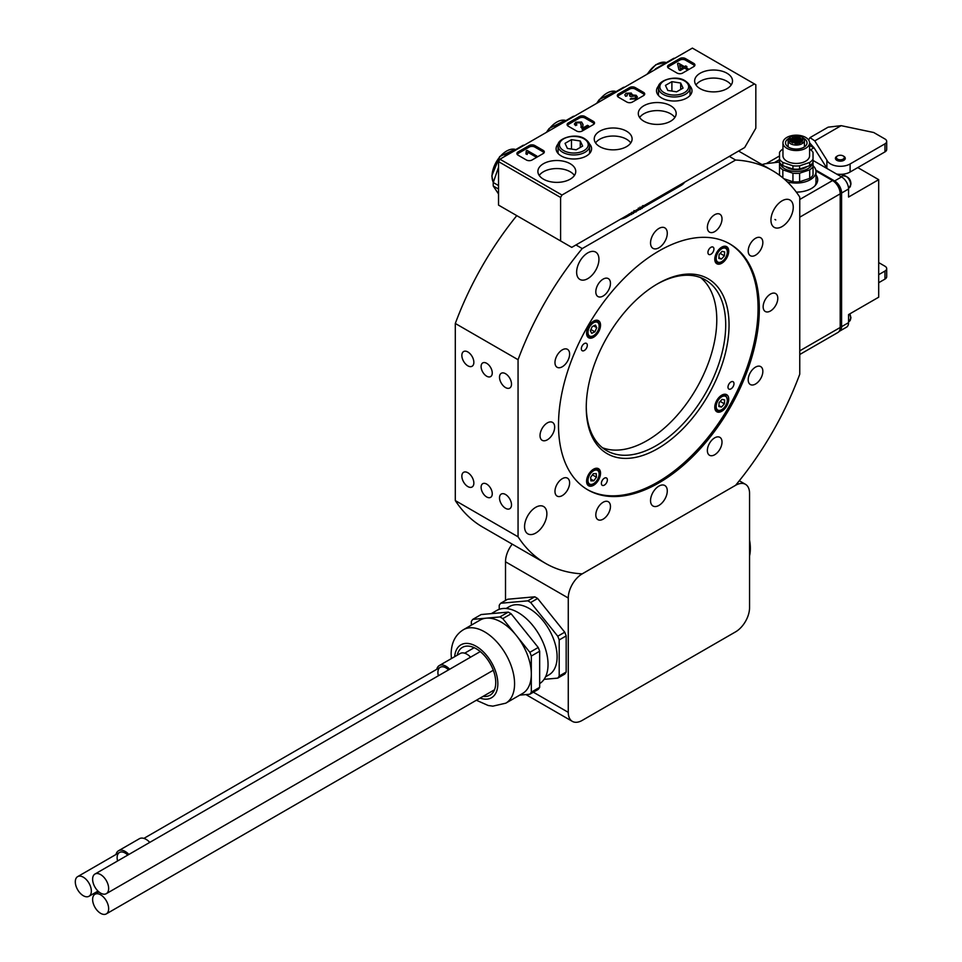 <?xml version="1.0" encoding="UTF-8"?>
<svg xmlns="http://www.w3.org/2000/svg" width="962" height="962" viewBox="0 0 962 962"><rect width="100%" height="100%" fill="white"/><g stroke="black" fill="none" stroke-linecap="round" stroke-linejoin="round"><path stroke-width="1.44" d="M658.91 228.451A11.833 6.83 -60 0 1 664.826 227.862A11.833 6.83 -60 0 1 666.642 237.349A11.833 6.83 -60 0 1 658.91 247.775A11.833 6.83 -60 0 1 652.994 248.364A11.833 6.83 -60 0 1 651.178 238.877A11.833 6.83 -60 0 1 658.91 228.451M486.676 376.202A7.888 4.557 -120 0 0 490.62 376.587A7.888 4.557 -120 0 0 491.835 370.262A7.888 4.557 -120 0 0 486.676 363.311A7.888 4.557 -120 0 0 482.732 362.927A7.888 4.557 -120 0 0 481.529 369.252A7.888 4.557 -120 0 0 486.676 376.202M505.507 387.554A8.478 4.894 -120 0 0 509.752 387.975A8.478 4.894 -120 0 0 511.05 381.18A8.478 4.894 -120 0 0 505.507 373.701A8.478 4.894 -120 0 0 501.262 373.28A8.478 4.894 -120 0 0 499.963 380.074A8.478 4.894 -120 0 0 505.507 387.554M467.857 365.813A8.478 4.894 -120 0 0 472.089 366.233A8.478 4.894 -120 0 0 473.4 359.439A8.478 4.894 -120 0 0 467.857 351.96A8.478 4.894 -120 0 0 463.612 351.539A8.478 4.894 -120 0 0 462.313 358.333A8.478 4.894 -120 0 0 467.857 365.813M486.676 496.969A7.888 4.557 -120 0 0 490.62 497.366A7.888 4.557 -120 0 0 491.835 491.041A7.888 4.557 -120 0 0 486.676 484.09A7.888 4.557 -120 0 0 482.732 483.694A7.888 4.557 -120 0 0 481.529 490.019A7.888 4.557 -120 0 0 486.676 496.969M505.507 508.321A8.478 4.894 -120 0 0 509.752 508.742A8.478 4.894 -120 0 0 511.05 501.948A8.478 4.894 -120 0 0 505.507 494.48A8.478 4.894 -120 0 0 501.262 494.059A8.478 4.894 -120 0 0 499.963 500.853A8.478 4.894 -120 0 0 505.507 508.321M467.857 486.58A8.478 4.894 -120 0 0 472.089 487A8.478 4.894 -120 0 0 473.4 480.206A8.478 4.894 -120 0 0 467.857 472.739A8.478 4.894 -120 0 0 463.612 472.318A8.478 4.894 -120 0 0 462.313 479.112A8.478 4.894 -120 0 0 467.857 486.58M770.947 220.13A15.777 9.115 -60 0 1 777.825 204.257A15.777 9.115 -60 0 1 789.982 200.024A15.777 9.115 -60 0 1 793.253 207.251A15.777 9.115 -60 0 1 786.363 223.124A15.777 9.115 -60 0 1 774.206 227.357A15.777 9.115 -60 0 1 770.947 220.13M576.635 272.198A15.777 9.115 -60 0 1 583.513 256.325A15.777 9.115 -60 0 1 595.67 252.092A15.777 9.115 -60 0 1 598.941 259.319A15.777 9.115 -60 0 1 592.051 275.192A15.777 9.115 -60 0 1 579.894 279.425A15.777 9.115 -60 0 1 576.635 272.198M524.567 526.623A15.777 9.115 -60 0 1 531.457 510.75A15.777 9.115 -60 0 1 543.614 506.529A15.777 9.115 -60 0 1 546.873 513.744A15.777 9.115 -60 0 1 539.995 529.629A15.777 9.115 -60 0 1 527.837 533.85A15.777 9.115 -60 0 1 524.567 526.623M775.757 219.949L774.951 219.48L775.757 219.949M658.91 486.099A11.833 6.83 -60 0 1 664.826 485.521A11.833 6.83 -60 0 1 666.642 494.997A11.833 6.83 -60 0 1 658.91 505.423A11.833 6.83 -60 0 1 652.994 506.012A11.833 6.83 -60 0 1 651.178 496.524A11.833 6.83 -60 0 1 658.91 486.099M714.694 437.842A10.354 5.976 -60 0 1 719.865 437.337A10.354 5.976 -60 0 1 721.452 445.634A10.354 5.976 -60 0 1 714.694 454.749A10.354 5.976 -60 0 1 709.511 455.267A10.354 5.976 -60 0 1 707.924 446.969A10.354 5.976 -60 0 1 714.694 437.842M755.531 367.111A10.354 5.976 -60 0 1 760.702 366.606A10.354 5.976 -60 0 1 762.289 374.903A10.354 5.976 -60 0 1 755.531 384.018A10.354 5.976 -60 0 1 750.348 384.535A10.354 5.976 -60 0 1 748.761 376.238A10.354 5.976 -60 0 1 755.531 367.111M770.478 294.071A10.354 5.976 -60 0 1 775.649 293.566A10.354 5.976 -60 0 1 777.236 301.864A10.354 5.976 -60 0 1 770.478 310.979A10.354 5.976 -60 0 1 765.295 311.496A10.354 5.976 -60 0 1 763.708 303.198A10.354 5.976 -60 0 1 770.478 294.071M755.531 238.287A10.354 5.976 -60 0 1 760.702 237.782A10.354 5.976 -60 0 1 762.289 246.08A10.354 5.976 -60 0 1 755.531 255.195A10.354 5.976 -60 0 1 750.348 255.712A10.354 5.976 -60 0 1 748.761 247.414A10.354 5.976 -60 0 1 755.531 238.287M714.694 214.718A10.354 5.976 -60 0 1 719.865 214.201A10.354 5.976 -60 0 1 721.452 222.499A10.354 5.976 -60 0 1 714.694 231.626A10.354 5.976 -60 0 1 709.511 232.131A10.354 5.976 -60 0 1 707.924 223.833A10.354 5.976 -60 0 1 714.694 214.718M603.126 279.124A10.354 5.976 -60 0 1 608.309 278.607A10.354 5.976 -60 0 1 609.896 286.904A10.354 5.976 -60 0 1 603.126 296.031A10.354 5.976 -60 0 1 597.955 296.549A10.354 5.976 -60 0 1 596.368 288.251A10.354 5.976 -60 0 1 603.126 279.124M562.289 349.855A10.354 5.976 -60 0 1 567.472 349.338A10.354 5.976 -60 0 1 569.059 357.636A10.354 5.976 -60 0 1 562.289 366.762A10.354 5.976 -60 0 1 557.118 367.28A10.354 5.976 -60 0 1 555.531 358.982A10.354 5.976 -60 0 1 562.289 349.855M547.342 422.895A10.354 5.976 -60 0 1 552.525 422.39A10.354 5.976 -60 0 1 554.112 430.675A10.354 5.976 -60 0 1 547.342 439.802A10.354 5.976 -60 0 1 542.171 440.319A10.354 5.976 -60 0 1 540.584 432.022A10.354 5.976 -60 0 1 547.342 422.895M562.289 478.679A10.354 5.976 -60 0 1 567.472 478.162A10.354 5.976 -60 0 1 569.059 486.459A10.354 5.976 -60 0 1 562.289 495.586A10.354 5.976 -60 0 1 557.118 496.103A10.354 5.976 -60 0 1 555.531 487.806A10.354 5.976 -60 0 1 562.289 478.679M603.126 502.26A10.354 5.976 -60 0 1 608.309 501.743A10.354 5.976 -60 0 1 609.896 510.04A10.354 5.976 -60 0 1 603.126 519.167A10.354 5.976 -60 0 1 597.955 519.672A10.354 5.976 -60 0 1 596.368 511.375A10.354 5.976 -60 0 1 603.126 502.26M558.501 424.915A142.003 81.986 -60 0 1 620.49 282.01A142.003 81.986 -60 0 1 729.905 243.963A142.003 81.986 -60 0 1 759.319 308.97A142.003 81.986 -60 0 1 697.33 451.875A142.003 81.986 -60 0 1 587.914 489.911A142.003 81.986 -60 0 1 558.501 424.915M575.949 244.949L582.226 248.569L735.593 160.029A226.804 130.94 -60 0 1 772.306 170.527A226.804 130.94 -60 0 1 799.759 197.066L799.759 374.17A226.804 130.94 -60 0 1 744.48 474.158L743.301 475.685A226.804 130.94 -60 0 1 735.593 485.305L582.226 573.857A226.804 130.94 -60 0 1 545.514 563.359L482.756 527.128A226.804 130.94 -60 0 1 455.303 500.577L518.061 536.808L518.061 359.704L455.303 323.472L455.303 500.577M455.303 323.472A226.804 130.94 -60 0 1 516.774 215.632M735.593 160.029L729.328 156.397M684.619 182.203A16.27 9.392 180 0 1 680.88 185.582L626.49 216.979A16.27 9.392 180 0 1 620.646 219.144M545.514 563.359A226.804 130.94 -60 0 1 518.061 536.808M518.061 359.704A226.804 130.94 -60 0 1 582.226 248.569M719.119 254.569L718.83 258.441L721.452 259.067L724.386 255.832L724.675 251.948L722.053 251.322L719.119 254.569M720.177 253.403L724.386 255.832M718.891 257.588L721.452 259.067M595.418 325.096L592.207 326.611L590.355 330.712L591.702 333.321L594.901 331.806L596.765 327.705L595.418 325.096M593.674 325.914L596.765 327.705M590.896 329.497L594.901 331.806M724.663 399.964L722.029 399.362L719.107 402.621L718.83 406.481L721.476 407.082L724.398 403.824L724.663 399.964M720.201 401.407L724.398 403.824M718.903 405.603L721.476 407.082M590.668 477.272L590.884 480.856L593.782 480.82L596.452 477.2L596.236 473.617L593.338 473.653L590.668 477.272M592.436 474.879L596.452 477.2M590.776 479.088L593.782 480.82M657.647 283.766L657.659 283.766A100.974 58.297 -60 0 1 729.052 324.988A100.974 58.297 -60 0 1 657.659 448.665A100.974 58.297 -60 0 1 586.255 407.443A100.974 58.297 -60 0 1 657.659 283.766L657.659 283.766M586.255 406.469A98.605 56.938 120 0 0 606.673 450.649A98.605 56.938 120 0 0 655.976 445.767A98.605 56.938 120 0 0 720.406 358.862A98.605 56.938 120 0 0 705.29 279.846A98.605 56.938 120 0 0 656.818 284.259M587.313 345.298A4.245 2.453 120 0 0 586.435 343.362A4.245 2.453 120 0 0 583.176 344.492A4.245 2.453 120 0 0 581.325 348.761A4.245 2.453 120 0 0 582.202 350.709A4.245 2.453 120 0 0 585.473 349.567A4.245 2.453 120 0 0 587.313 345.298M713.936 249.038A4.245 2.453 120 0 0 713.058 247.102A4.245 2.453 120 0 0 709.788 248.232A4.245 2.453 120 0 0 707.936 252.501A4.245 2.453 120 0 0 708.814 254.449A4.245 2.453 120 0 0 712.084 253.307A4.245 2.453 120 0 0 713.936 249.038M733.982 383.67A4.245 2.453 120 0 0 733.104 381.722A4.245 2.453 120 0 0 729.845 382.864A4.245 2.453 120 0 0 727.993 387.133A4.245 2.453 120 0 0 728.871 389.069A4.245 2.453 120 0 0 732.142 387.939A4.245 2.453 120 0 0 733.982 383.67M728.727 251.166A9.86 5.688 120 0 0 726.683 246.657A9.86 5.688 120 0 0 719.083 249.302A9.86 5.688 120 0 0 714.778 259.223A9.86 5.688 120 0 0 716.822 263.732A9.86 5.688 120 0 0 724.422 261.099A9.86 5.688 120 0 0 728.727 251.166M728.727 399.194A9.86 5.688 120 0 0 726.683 394.685A9.86 5.688 120 0 0 719.083 397.33A9.86 5.688 120 0 0 714.778 407.251A9.86 5.688 120 0 0 716.822 411.76A9.86 5.688 120 0 0 724.422 409.115A9.86 5.688 120 0 0 728.727 399.194M600.528 473.208A9.86 5.688 120 0 0 598.484 468.698A9.86 5.688 120 0 0 590.884 471.332A9.86 5.688 120 0 0 586.579 481.265A9.86 5.688 120 0 0 588.624 485.774A9.86 5.688 120 0 0 596.224 483.128A9.86 5.688 120 0 0 600.528 473.208M607.371 479.93A4.245 2.453 120 0 0 606.493 477.982A4.245 2.453 120 0 0 603.222 479.124A4.245 2.453 120 0 0 601.37 483.393A4.245 2.453 120 0 0 602.248 485.329A4.245 2.453 120 0 0 605.519 484.187A4.245 2.453 120 0 0 607.371 479.93M600.528 325.18A9.86 5.688 120 0 0 598.484 320.671A9.86 5.688 120 0 0 590.884 323.304A9.86 5.688 120 0 0 586.579 333.237A9.86 5.688 120 0 0 588.624 337.746A9.86 5.688 120 0 0 596.224 335.101A9.86 5.688 120 0 0 600.528 325.18M700.625 277.621A98.605 56.938 -60 0 1 710.197 357.792A98.605 56.938 -60 0 1 647.053 440.608A98.605 56.938 -60 0 1 602.416 447.727M729.28 243.602A142.003 81.986 -60 0 1 750.252 357.599A142.003 81.986 -60 0 1 657.659 482.154A142.003 81.986 -60 0 1 587.289 489.55M814.958 185.798A19.721 11.388 0 0 0 815.992 182.155L815.992 171.693A19.721 11.388 0 0 0 813.034 165.692M796.32 192.111A21.429 12.374 0 0 0 811.423 188.492A21.429 12.374 0 0 0 815.836 184.788A21.429 12.374 0 0 0 815.992 174.904M799.759 354.509L837.962 332.455A10.847 6.265 -120 0 0 840.199 327.489L840.199 193.831A10.847 6.265 -120 0 0 832.539 180.543L815.956 170.983M787.361 181.902L789.008 182.275A19.721 11.388 0 0 0 794.552 183.033A19.721 11.388 0 0 0 815.992 171.693M779.509 162.049L766.389 163.612A11.833 6.83 0 0 0 762.132 164.646M797.714 141.847A1.479 0.854 0 0 0 796.813 140.861A1.479 0.854 0 0 0 794.997 141.234A1.479 0.854 0 0 0 794.828 141.847M790.067 139.947A1.479 0.854 0 0 0 790.295 140.969A1.479 0.854 0 0 0 792.387 140.969A1.479 0.854 0 0 0 792.628 140.801A1.479 0.854 0 0 0 792.087 139.634A1.479 0.854 0 0 0 790.067 139.947M792.231 141.053A1.082 0.625 0 0 0 790.259 140.692A1.082 0.625 0 0 0 790.463 141.053M794.997 137.097A1.479 0.854 0 0 0 795.225 138.131A1.479 0.854 0 0 0 797.318 138.131A1.479 0.854 0 0 0 797.558 137.951A1.479 0.854 0 0 0 797.017 136.784A1.479 0.854 0 0 0 794.997 137.097M797.161 138.203A1.082 0.625 0 0 0 795.189 137.843A1.082 0.625 0 0 0 795.394 138.203M799.927 139.947A1.479 0.854 0 0 0 800.156 140.969A1.479 0.854 0 0 0 802.248 140.969A1.479 0.854 0 0 0 802.488 140.801A1.479 0.854 0 0 0 801.947 139.634A1.479 0.854 0 0 0 799.927 139.947M802.092 141.053A1.082 0.625 0 0 0 800.119 140.692A1.082 0.625 0 0 0 800.324 141.053M794.997 142.785A1.479 0.854 0 0 0 795.225 143.819A1.479 0.854 0 0 0 797.318 143.819A1.479 0.854 0 0 0 797.558 143.639A1.479 0.854 0 0 0 797.017 142.472A1.479 0.854 0 0 0 794.997 142.785M797.161 143.903A1.082 0.625 0 0 0 795.189 143.542A1.082 0.625 0 0 0 795.394 143.903M794.299 141.21A1.575 0.914 180 0 1 794.504 141.654A1.575 0.914 180 0 1 794.299 142.111A1.575 0.914 180 0 1 794.047 142.304L794.047 141.017L791.714 142.364A5.724 3.307 0 0 0 792.832 143.001L795.153 141.654A1.575 0.914 180 0 1 797.39 141.654L799.723 143.001A5.724 3.307 0 0 0 800.841 142.364L798.508 141.017A1.575 0.914 180 0 1 798.039 140.368A1.575 0.914 180 0 1 798.508 139.73L800.841 138.384A5.724 3.307 0 0 0 799.723 137.734L797.39 139.081A1.575 0.914 180 0 1 795.153 139.081L792.832 137.734A5.724 3.307 0 0 0 791.714 138.384L794.047 139.73A1.575 0.914 180 0 1 794.504 140.368A1.575 0.914 180 0 1 794.299 140.825A1.575 0.914 180 0 1 794.047 141.017M788.167 139.983A8.141 4.702 0 0 0 788.143 140.368A8.141 4.702 0 0 0 794.167 144.913A8.141 4.702 0 0 0 803.318 142.725A8.141 4.702 0 0 0 804.412 140.368A8.141 4.702 0 0 0 803.943 138.805L802.272 138.889L803.282 137.987A8.141 4.702 0 0 0 795.598 135.69L793.133 137.109L791.918 136.4A8.141 4.702 0 0 0 789.405 137.855L790.632 138.564L788.167 139.983M782.96 142.869L782.96 155.748A13.312 7.684 0 0 0 792.832 163.179A13.312 7.684 0 0 0 807.803 159.596A13.312 7.684 0 0 0 809.583 155.748L809.583 142.869A13.312 7.684 0 0 0 799.723 135.438A13.312 7.684 0 0 0 784.739 139.021A13.312 7.684 0 0 0 782.96 142.869A13.312 7.684 0 0 0 792.832 150.288A13.312 7.684 0 0 0 807.803 146.705A13.312 7.684 0 0 0 809.583 142.869M789.405 138.095A10.75 6.205 0 0 0 786.964 139.767A10.75 6.205 0 0 0 785.521 142.869A10.75 6.205 0 0 0 793.494 148.857A10.75 6.205 0 0 0 805.579 145.971A10.75 6.205 0 0 0 807.022 142.869A10.75 6.205 0 0 0 803.282 138.155M780.002 163.071A16.366 9.452 0 0 0 792.916 171.284A16.366 9.452 0 0 0 810.449 166.751A16.366 9.452 0 0 0 812.541 163.071M813.034 166.522A17.749 10.245 180 0 1 811.651 168.278A17.749 10.245 180 0 1 809.703 169.853L809.703 178.391A17.749 10.245 0 0 0 811.651 176.816A17.749 10.245 0 0 0 813.034 175.06L813.034 162.337A17.749 10.245 0 0 1 811.651 164.093A17.749 10.245 0 0 1 809.703 165.668L809.703 162.446A17.749 10.245 0 0 0 811.651 160.87A17.749 10.245 0 0 0 813.034 159.115L813.034 152.381A17.749 10.245 0 0 0 809.703 149.05L809.583 149.014M803.282 138.985L803.282 137.987M798.797 143.097L799.735 143.639L799.073 144.023L798.749 142.941L799.735 143.482M789.802 141.378L791.185 142.027L789.802 141.222M798.628 136.568L797.931 137.037L799.783 137.061L798.845 137.602L798.628 136.568M797.931 137.037L798.761 136.484M801.707 141.642L801.045 142.027L801.851 141.57L802.548 142.424L801.611 141.967M801.045 142.027L801.959 141.943M782.96 149.014L782.84 149.05A17.749 10.245 0 0 0 779.509 152.381L779.509 159.115A17.749 10.245 0 0 0 782.84 162.446L792.941 165.813A17.749 10.245 0 0 0 799.602 165.813L809.703 162.446M813.034 159.115L813.034 162.337M799.602 165.813L799.602 169.035L809.703 165.668M782.84 162.446L782.84 165.668L792.941 169.035L792.941 165.813M792.941 169.035A17.749 10.245 0 0 0 799.602 169.035M782.84 165.668A17.749 10.245 0 0 1 779.509 162.337L779.509 159.115M783.898 178.74L792.941 181.758L792.941 173.22A17.749 10.245 180 0 0 799.602 173.22L799.602 181.758L809.703 178.391M792.941 181.758A17.749 10.245 0 0 0 799.602 181.758M779.737 175.409A17.749 10.245 0 0 1 779.509 175.06L779.509 166.522A17.749 10.245 180 0 0 782.84 169.853L782.84 177.85M779.509 159.788L779.509 166.522M782.84 169.853L792.941 173.22M799.602 173.22L809.703 169.853M793.566 136.857A10.75 6.205 0 0 0 792.904 136.977M785.521 166.558A13.312 7.684 0 0 0 807.022 166.558M789.405 139.262L789.405 137.855M792.832 139.021L792.832 137.734M798.496 139.73L797.39 140.368A1.575 0.914 180 0 1 795.153 140.368L794.047 139.73M799.723 139.021L799.723 137.734M798.508 141.017L798.508 142.304A1.575 0.914 180 0 1 798.039 141.654L798.039 140.368M796.885 141.462A1.082 0.625 0 0 0 795.67 141.462M797.931 137.193L798.761 136.652L799.013 137.35M801.045 142.184L801.959 141.991M827.043 168.53A13.805 7.973 180 0 1 826.887 168.17L826.887 160.125L814.766 140.885L810.028 137.614L808.597 139.959M810.028 137.614L828.138 127.164L841.149 125.661L873.7 132.503L884.968 138.997A5.916 3.415 180 0 1 886.699 141.414A5.916 3.415 180 0 1 884.968 143.831L850.107 163.961A13.805 7.973 180 0 1 830.579 163.961A13.805 7.973 180 0 1 826.887 160.125M836.856 156.313L837.553 155.916A3.944 2.273 180 0 1 843.133 155.916A3.944 2.273 180 0 1 843.133 159.127A3.944 2.273 180 0 1 837.553 159.127A3.944 2.273 180 0 1 837.553 155.916L836.856 156.313A4.93 2.85 180 0 0 836.856 160.341A4.93 2.85 180 0 0 843.83 160.341A4.93 2.85 180 0 0 843.83 156.313A4.93 2.85 180 0 0 843.446 156.109M839.117 331.409A9.86 5.688 -120 0 0 839.549 331.193A9.86 5.688 -120 0 0 841.594 326.683L841.594 193.025A9.86 5.688 -120 0 0 834.619 180.952L815.8 170.082M839.958 329.545A8.874 5.123 -120 0 0 840.896 326.286L840.896 192.628A8.874 5.123 -120 0 0 834.619 181.758L832.551 180.555L799.759 199.471M834.619 180.952L841.594 176.924A9.86 5.688 -120 0 1 848.568 188.997L848.568 197.054L878.691 179.666L878.691 297.198L848.568 314.586L848.568 322.655A9.86 5.688 60 0 1 846.524 327.176L839.549 331.193M810.629 149.723L814.02 147.763M841.594 176.924L813.034 160.438M878.691 274.675L884.968 271.043A5.916 3.415 -0 0 0 886.699 268.638A5.916 3.415 -0 0 0 884.968 266.221L878.691 262.59M857.779 167.58L878.691 179.666M878.691 282.72L884.968 279.1A5.916 3.415 -0 0 0 886.699 276.683L886.699 268.638M813.491 148.064A11.833 6.83 60 0 1 813.599 147.751L813.756 147.342M886.699 141.414L886.699 149.471A5.916 3.415 180 0 1 884.968 151.888L850.107 172.018A13.805 7.973 180 0 1 836.627 174.05M826.887 168.17L814.261 148.124L809.583 142.773M582.19 573.857L735.605 485.293A19.721 11.388 120 0 1 745.466 484.319L739.309 480.76M582.214 573.869A19.721 11.388 120 0 0 568.265 598.015L568.265 712.349A19.721 11.388 120 0 0 572.354 721.38A19.721 11.388 120 0 0 582.214 720.406L735.605 631.842A19.721 11.388 120 0 0 749.554 607.683L749.554 493.35A19.721 11.388 120 0 0 745.466 484.319M568.265 598.015L505.507 561.784L505.507 600.48M505.507 561.784A19.721 11.388 -60 0 1 512.229 544.143M545.562 676.803L548.941 674.855A39.442 22.775 -120 0 0 557.106 656.793A39.442 22.775 -120 0 0 539.886 617.099A39.442 22.775 -120 0 0 509.499 606.529L506.12 608.477M539.67 683.609A42.4 24.483 -120 0 0 548.039 664.441A42.4 24.483 -120 0 0 529.533 621.777A42.4 24.483 -120 0 0 496.861 610.413L491.281 613.636M519.733 695.129L529.858 694.227A47.823 27.609 -120 0 0 531.313 692.171L531.313 656.048A47.823 27.609 -120 0 0 529.858 652.32L502.765 618.614A47.823 27.609 -120 0 0 499.879 616.943L486.327 618.157A42.4 24.483 -120 0 0 480.122 620.069L463.383 629.737A42.4 24.483 60 0 1 496.067 641.089A42.4 24.483 60 0 1 514.574 683.766A42.4 24.483 60 0 1 505.796 703.174L522.522 693.518A42.4 24.483 -120 0 0 531.313 674.109A42.4 24.483 -120 0 0 516.317 635.461A42.4 24.483 -120 0 0 486.327 618.157L472.787 619.372A47.823 27.609 -120 0 0 471.344 621.416L471.344 625.144M483.104 696.356A27.609 15.945 -120 0 0 490.031 695.201A27.609 15.945 -120 0 0 495.743 682.563A27.609 15.945 -120 0 0 483.694 654.773A27.609 15.945 -120 0 0 462.421 647.378A27.609 15.945 -120 0 0 457.203 655.218M499.879 616.943L508.249 612.121L494.696 613.323L481.156 614.538L472.787 619.372M529.858 652.32L538.227 647.486L524.687 630.639L511.135 613.78L502.765 618.614M511.135 613.78A47.823 27.609 -120 0 0 508.249 612.121M531.313 692.171L539.67 687.337L539.67 651.214L531.313 656.048M539.67 651.214A47.823 27.609 -120 0 0 538.227 647.486M539.67 687.337A47.823 27.609 -120 0 1 538.227 689.393L529.858 694.227M500.673 603.258L527.765 600.841L534.74 596.813L507.647 599.242L500.673 603.258A47.823 27.609 -120 0 0 499.23 605.314L499.23 609.319M557.756 678.126A47.823 27.609 -120 0 0 559.199 676.07L566.173 672.041A47.823 27.609 -120 0 1 564.73 674.097L557.756 678.126L544.095 679.34M566.173 672.041L566.173 635.918L559.199 639.934L559.199 676.07M559.199 639.934A47.823 27.609 -120 0 0 557.756 636.219L564.73 632.19L537.638 598.484L530.663 602.513L557.756 636.219M530.663 602.513A47.823 27.609 -120 0 0 527.765 600.841M537.638 598.484A47.823 27.609 -120 0 0 534.74 596.813M566.173 635.918A47.823 27.609 -120 0 0 564.73 632.19M749.554 539.971A43.386 25.048 60 0 1 750.348 548.448A43.386 25.048 60 0 1 749.554 556M100.637 894.816A11.34 6.542 -120 0 0 94.961 894.263A11.34 6.542 -120 0 0 93.23 903.342A11.34 6.542 -120 0 0 100.637 913.335A11.34 6.542 -120 0 0 106.301 913.9A11.34 6.542 -120 0 0 108.045 904.809A11.34 6.542 -120 0 0 100.637 894.816M100.637 874.602A11.34 6.542 -120 0 0 94.961 874.037A11.34 6.542 -120 0 0 93.23 883.128A11.34 6.542 -120 0 0 100.637 893.121A11.34 6.542 -120 0 0 106.301 893.674A11.34 6.542 -120 0 0 108.045 884.595A11.34 6.542 -120 0 0 100.637 874.602M75.301 881.829A11.34 6.542 -120 0 0 80.243 893.241A11.34 6.542 -120 0 0 88.985 896.271A11.34 6.542 -120 0 0 91.342 891.089A11.34 6.542 -120 0 0 86.388 879.677A11.34 6.542 -120 0 0 77.645 876.635A11.34 6.542 -120 0 0 75.301 881.829M448.581 669.877A11.34 6.542 -120 0 0 446.512 668.205A11.34 6.542 -120 0 0 440.259 667.279A11.34 6.542 -120 0 0 438.359 675.781M449.651 669.263A13.312 7.684 -120 0 0 446.621 666.654A13.312 7.684 -120 0 0 439.273 665.572A13.312 7.684 -120 0 0 436.772 669.287M470.574 657.178A13.312 7.684 -120 0 0 467.532 654.581A13.312 7.684 -120 0 0 460.197 653.499L439.273 665.572M127.79 855.086A11.34 6.542 -120 0 0 125.733 853.402A11.34 6.542 -120 0 0 119.48 852.476A11.34 6.542 -120 0 0 117.58 860.978M128.872 854.46A13.312 7.684 -120 0 0 125.842 851.851A13.312 7.684 -120 0 0 118.494 850.769A13.312 7.684 -120 0 0 115.993 854.496M149.795 842.387A13.312 7.684 -120 0 0 146.753 839.778A13.312 7.684 -120 0 0 139.418 838.696L118.494 850.769M658.886 85.642A17.749 10.245 -0 0 0 656.505 90.777A17.749 10.245 -0 0 0 667.46 100.24A17.749 10.245 -0 0 0 686.796 98.016A17.749 10.245 -0 0 0 692.003 90.777A17.749 10.245 -0 0 0 689.622 85.642M558.477 143.615A17.749 10.245 -0 0 0 556.096 148.737A17.749 10.245 -0 0 0 567.051 158.213A17.749 10.245 -0 0 0 586.387 155.988A17.749 10.245 -0 0 0 591.594 148.737A17.749 10.245 -0 0 0 589.213 143.615M543.446 179.172A18.927 10.931 -0 0 0 564.069 181.541A18.927 10.931 -0 0 0 575.757 171.452A18.927 10.931 -0 0 0 570.213 163.72A18.927 10.931 -0 0 0 549.579 161.351A18.927 10.931 -0 0 0 537.89 171.452A18.927 10.931 -0 0 0 543.446 179.172M539.225 175.469A18.927 10.931 180 0 1 570.213 171.765A18.927 10.931 180 0 1 574.434 175.469M599.783 146.645A18.927 10.931 -0 0 0 620.418 149.014A18.927 10.931 -0 0 0 632.106 138.925A18.927 10.931 -0 0 0 626.551 131.193A18.927 10.931 -0 0 0 605.928 128.824A18.927 10.931 -0 0 0 594.239 138.925A18.927 10.931 -0 0 0 599.783 146.645M595.562 142.941A18.927 10.931 180 0 1 626.551 139.237A18.927 10.931 180 0 1 630.771 142.941M643.855 121.212A18.927 10.931 -0 0 0 664.477 123.581A18.927 10.931 -0 0 0 676.166 113.48A18.927 10.931 -0 0 0 670.622 105.748A18.927 10.931 -0 0 0 649.987 103.379A18.927 10.931 -0 0 0 638.299 113.48A18.927 10.931 -0 0 0 643.855 121.212M639.634 117.508A18.927 10.931 180 0 1 670.622 113.805A18.927 10.931 180 0 1 674.843 117.508M700.192 88.684A18.927 10.931 -0 0 0 720.827 91.053A18.927 10.931 -0 0 0 732.515 80.952A18.927 10.931 -0 0 0 726.959 73.22A18.927 10.931 -0 0 0 706.336 70.851A18.927 10.931 -0 0 0 694.648 80.952A18.927 10.931 -0 0 0 700.192 88.684M695.971 84.981A18.927 10.931 180 0 1 726.959 81.277A18.927 10.931 180 0 1 731.18 84.981M682.623 73.064L693.77 66.618A3.944 2.273 -0 0 0 694.925 65.007A3.944 2.273 -0 0 0 693.77 63.396L685.401 58.562A3.944 2.273 -0 0 0 679.833 58.562L668.674 65.007A3.944 2.273 -0 0 0 667.52 66.618A3.944 2.273 -0 0 0 668.674 68.23L677.044 73.064A3.944 2.273 -0 0 0 682.623 73.064M632.419 102.044L643.566 95.599A3.944 2.273 -0 0 0 644.72 93.987A3.944 2.273 -0 0 0 643.566 92.388L635.197 87.554A3.944 2.273 -0 0 0 629.629 87.554L618.47 93.987A3.944 2.273 -0 0 0 617.315 95.599A3.944 2.273 -0 0 0 618.47 97.21L626.839 102.044A3.944 2.273 -0 0 0 632.419 102.044M582.214 131.024L593.362 124.591A3.944 2.273 -0 0 0 594.516 122.98A3.944 2.273 -0 0 0 593.362 121.368L584.992 116.534A3.944 2.273 -0 0 0 579.425 116.534L568.265 122.98A3.944 2.273 -0 0 0 567.111 124.591A3.944 2.273 -0 0 0 568.265 126.202L576.635 131.024A3.944 2.273 -0 0 0 582.214 131.024M532.01 160.017L543.157 153.571A3.944 2.273 -0 0 0 544.312 151.96A3.944 2.273 -0 0 0 543.157 150.349L534.8 145.527A3.944 2.273 -0 0 0 529.22 145.527L518.061 151.96A3.944 2.273 -0 0 0 516.907 153.571A3.944 2.273 -0 0 0 518.061 155.183L526.43 160.017A3.944 2.273 -0 0 0 532.01 160.017M754.436 83.934L692.375 48.1L499.927 159.211L561.988 195.033L560.593 197.45L560.593 240.933L571.753 247.378L744.672 147.535L755.831 128.211L755.831 84.728L754.436 83.934L561.988 195.033M560.593 240.933L498.532 205.098L498.532 161.628L499.927 159.211M560.593 197.45L498.532 161.628M518.205 153.487L518.061 153.571A3.944 2.273 -0 0 0 517.159 154.377M544.059 152.766A3.944 2.273 -0 0 0 543.157 151.96L543.013 151.876M568.41 124.507L568.265 124.591A3.944 2.273 -0 0 0 567.364 125.397M594.263 123.785A3.944 2.273 -0 0 0 593.362 122.98L593.217 122.895M618.614 95.515L618.47 95.599A3.944 2.273 -0 0 0 617.568 96.404M644.468 94.793A3.944 2.273 -0 0 0 643.566 93.987L643.422 93.903M668.818 66.534L668.674 66.618A3.944 2.273 -0 0 0 667.772 67.424M694.672 65.813A3.944 2.273 -0 0 0 693.77 65.007L693.626 64.923M504.1 156.806A29.581 17.075 -60 0 1 504.99 155.748L523.232 145.226A29.581 17.075 -60 0 1 524.122 145.238M498.532 189.081L493.253 186.027A29.581 17.075 120 0 1 493.253 182.527L498.532 185.57M498.532 193.987L493.253 186.027M493.253 182.527L498.532 167.268M604.509 98.833A29.581 17.075 120 0 1 605.399 97.787L605.868 98.052M624.097 87.518L623.641 87.253A29.581 17.075 -60 0 1 624.53 87.265M605.399 97.787L623.641 87.253M554.304 127.814A29.581 17.075 120 0 1 555.194 126.768L555.663 127.032M573.893 116.51L573.436 116.246A29.581 17.075 -60 0 1 574.326 116.258M555.194 126.768L573.436 116.246M654.713 69.853A29.581 17.075 -60 0 1 655.603 68.795L673.845 58.273A29.581 17.075 -60 0 1 674.735 58.285M665.451 85.39L667.808 90.464L676.611 91.823L683.044 88.107L680.687 83.033L671.897 81.662L665.451 85.39M671.897 91.101L671.897 81.662M680.687 89.466L680.687 83.033M565.043 143.35L567.4 148.437L576.202 149.795L582.635 146.08L580.278 140.993L571.488 139.634L565.043 143.35M571.488 149.062L571.488 139.634M580.278 147.439L580.278 140.993M543.614 153.09L543.614 153.259A3.944 2.273 -0 0 0 543.614 153.09A3.944 2.273 -0 0 0 542.46 151.479L534.8 147.054A3.944 2.273 -0 0 0 529.22 147.054L518.758 153.09A3.944 2.273 -0 0 0 517.604 154.702A3.944 2.273 -0 0 0 517.616 154.882L517.604 154.702M527.056 150.397L536.808 156.036L535.557 156.758L527.958 152.357L527.14 154.497L525.986 153.824L526.25 150.866L527.056 150.397L536.676 156.109M526.539 152.068L526.25 150.866M525.986 153.992L526.25 151.022M526.31 150.986L527.056 150.553M593.819 124.11L593.819 124.266A3.944 2.273 -0 0 0 593.819 124.11A3.944 2.273 -0 0 0 592.664 122.499L584.992 118.061A3.944 2.273 -0 0 0 579.425 118.061L568.963 124.11A3.944 2.273 -0 0 0 567.808 125.721A3.944 2.273 -0 0 0 567.82 125.89L567.808 125.721M582.744 128.066L587.517 125.313L588.768 126.034L582.383 129.726L580.339 122.751L576.972 122.871L576.094 123.966L576.875 124.952L575.504 125.601L574.386 124.014L575.877 122.21L581.577 122.03L582.996 124.435L582.744 128.066M580.988 127.357L581.264 124.747M582.744 128.235L587.517 125.313M587.517 125.469L588.624 126.118M580.988 127.441L581.12 126.395M576.106 124.038L576.731 125.024M574.386 124.098L575.877 122.21M575.877 122.366L581.577 122.03M581.577 122.186L582.996 124.531M644.023 95.118L644.023 95.286A3.944 2.273 -0 0 0 644.023 95.118A3.944 2.273 -0 0 0 642.869 93.506L635.197 89.081A3.944 2.273 -0 0 0 629.629 89.081L619.167 95.118A3.944 2.273 -0 0 0 618.013 96.729A3.944 2.273 -0 0 0 618.025 96.909L618.013 96.729M636.002 98.906L630.218 99.074L634.92 98.232L635.762 97.15L634.896 95.996L630.579 96.549L629.581 95.827L630.11 93.807L627.224 93.867L627.08 95.671L625.709 96.332L624.819 94.853L626.058 93.23L631.312 93.061L631.926 94.949L636.159 95.286L637.421 97.042L636.002 98.906M630.711 94.661L630.11 93.807M627.224 93.867L627.08 95.671M632.166 94.228L631.926 95.106L636.159 95.286M630.351 99.134L631.337 98.28M631.337 98.437L634.92 98.232M634.92 98.389L635.762 97.234M629.773 95.887L630.11 93.975M627.224 94.023L627.08 95.839L627.224 94.023M624.819 94.925L626.058 93.23M626.058 93.398L631.312 93.061M631.312 93.23L631.926 95.106M636.159 95.442L637.421 97.114M694.227 66.137L694.227 66.306A3.944 2.273 -0 0 0 694.227 66.137A3.944 2.273 -0 0 0 693.073 64.526L685.401 60.101A3.944 2.273 -0 0 0 679.833 60.101L669.372 66.137A3.944 2.273 -0 0 0 668.217 67.749A3.944 2.273 -0 0 0 668.229 67.917M688.046 68.711L686.796 69.432L684.427 68.061L680.17 70.527L678.919 69.793L677.537 63.66L678.414 63.155L684.427 66.618L685.678 65.897L686.928 66.618L685.678 67.34L688.046 68.711M677.573 63.805L678.414 63.155M678.414 63.312L684.427 66.618M684.427 66.775L685.678 65.897M685.678 66.053L686.784 66.703M687.914 68.795L685.678 67.34M679.653 65.308L680.459 69.072L683.164 67.34L679.653 65.308L680.459 68.903L683.164 67.34M641.486 207.107L642.087 208.333L640.259 208.177L639.995 207.119M635.437 210.606L634.571 211.544L636.135 211.015L636.05 211.82L634.235 211.676L633.958 210.606M632.383 213.576L631.337 212.975M632.755 212.145L633.417 213.336M628.883 214.225L630.026 214.935M629.737 215.103L628.691 214.502M626.382 215.837L627.224 216.558M626.767 216.811L625.456 216.366M625.745 216.197L626.839 216.594L626.13 215.981M626.719 215.632L627.753 216.029L627.104 215.416M627.392 215.247L628.198 215.993M627.717 216.27L626.466 215.789M622.089 218.314L622.787 218.578M622.426 218.687L621.825 218.458M624.061 217.171L624.819 217.821M624.218 218.073L623.135 217.701M623.424 217.544L624.53 217.929L623.809 217.316M624.41 216.979L625.432 217.364L624.783 216.763M625.084 216.582L625.865 217.316M625.336 217.58L624.146 217.123M629.713 213.829L631.673 213.588L631.649 214.37L629.473 213.865M637.133 209.632L638.179 210.233M637.866 210.413L635.786 210.401M636.074 210.233L637.469 210.666L636.796 209.812M638.66 208.225L640.175 209.103L640.403 208.429L640.464 209.271L638.672 209.091L638.371 208.057M643.855 206.95L642.087 206.253L643.169 207.347M642.881 207.515L641.834 206.914M644.083 205.615L645.129 206.217M644.841 206.385L643.061 205.688L644.155 206.782M621.921 218.41L622.546 218.651M623.256 217.64L624.338 218.025M624.242 217.075L625.432 217.364M624.975 216.642L625.757 217.376M623.953 217.232L624.687 217.881M625.577 216.294L626.839 216.594M626.551 215.728L627.753 216.029M627.296 215.308L628.09 216.053M626.262 215.897L627.104 216.618M629.256 214.658L629.882 215.019M630.555 214.358L631.433 213.949M629.978 213.877L631.673 213.588M631.673 213.756L631.649 214.526M633.08 212.47L633.417 213.504M631.589 212.47L631.902 213.179L633.104 213.348L632.792 212.638M631.589 212.313L633.104 213.191L631.589 212.313M633.104 213.191L632.792 212.482M634.571 211.544L635.81 211.327M636.135 211.183L636.05 211.977M634.247 210.774L635.269 210.81M635.942 210.317L637.602 210.522M636.988 209.704L638.034 210.317M638.66 208.381L638.948 209.091L640.079 208.73M640.403 208.586L640.464 209.427M641.798 207.431L642.087 208.489M640.271 207.455L641.81 208.321L641.534 207.6M640.271 207.287L641.81 208.165L640.271 207.287M641.81 208.165L641.534 207.443M642.832 205.64L644.023 205.652M644.023 205.736L644.985 206.301M643.253 206.421L644.011 206.866M642.087 206.409L643.037 207.431M721.392 247.366A8.874 5.123 -60 0 1 725.492 247.114L726.995 248.725C728.751 253.078 725.504 264.37 716.618 262.482A8.874 5.123 -60 0 1 715.355 261.111A8.874 5.123 -60 0 1 714.79 258.802M716.69 260.81A7.888 4.557 120 0 0 724.085 259.704A7.888 4.557 120 0 0 726.815 249.579A7.888 4.557 120 0 0 719.42 250.697A7.888 4.557 120 0 0 716.69 260.81M724.037 246.272L725.492 247.114A8.874 5.123 -60 0 1 726.755 248.473M593.205 321.368A8.874 5.123 -60 0 1 597.294 321.116C600.468 324.735 600.011 329.016 595.923 333.97C594.3 336.447 591.798 337.289 588.419 336.496A8.874 5.123 -60 0 1 586.592 332.816M591.221 324.699A7.888 4.557 120 0 0 588.491 334.824A7.888 4.557 120 0 0 595.887 333.718A7.888 4.557 120 0 0 598.629 323.593A7.888 4.557 120 0 0 591.221 324.699M720.514 410.353A8.874 5.123 -60 0 1 716.618 410.509A8.874 5.123 -60 0 1 714.79 406.83M721.392 395.382A8.874 5.123 -60 0 1 721.596 395.286A8.874 5.123 -60 0 1 725.492 395.129L724.037 394.3M722.234 396.524A7.888 4.557 120 0 0 716.197 405.88A7.888 4.557 120 0 0 721.272 409.92A7.888 4.557 120 0 0 727.308 400.565A7.888 4.557 120 0 0 722.234 396.524M593.205 469.396A8.874 5.123 -60 0 1 597.294 469.143L598.232 469.913C601.238 473.629 597.763 486.483 588.419 484.523A8.874 5.123 -60 0 1 587.65 483.886A8.874 5.123 -60 0 1 586.592 480.844M588.924 483.501A7.888 4.557 120 0 0 596.668 480.784A7.888 4.557 120 0 0 598.184 470.971A7.888 4.557 120 0 0 590.44 473.689A7.888 4.557 120 0 0 588.924 483.501M595.851 468.302L597.294 469.143A8.874 5.123 -60 0 1 598.063 469.781M774.23 162.686L779.509 159.632M799.759 350.841L840.199 327.489M799.759 217.184L840.199 193.831M849.915 313.804L850.949 317.833L849.23 321.392A6.902 3.98 -120 0 0 850.661 318.23A6.902 3.98 -120 0 0 849.554 314.021M850.661 184.572A6.902 3.98 -120 0 0 847.654 177.633A6.902 3.98 -120 0 0 842.327 175.781C847.979 176.118 850.853 178.908 850.949 184.175L849.23 187.734A6.902 3.98 -120 0 0 850.661 184.572M789.008 183.55L789.008 182.275M795.153 140.368L795.153 139.081M797.39 140.368L797.39 139.081M802.38 138.985L802.38 138.227M848.568 322.655L841.594 326.683M848.568 188.997L841.594 193.025M884.968 271.043L884.968 279.1M813.599 147.751L809.583 145.43M850.107 172.018L850.107 163.961M884.968 151.888L884.968 143.831M814.766 140.885L841.149 125.661M840.199 326.683L840.896 326.286M840.175 193.049L840.896 192.628M533.369 692.207L568.265 712.349M480.11 698.087A30.568 17.653 -120 0 0 497.835 683.766A30.568 17.653 -120 0 0 477.164 646.897A30.568 17.653 -120 0 0 454.689 656.673M518.061 153.571L518.061 151.96M529.22 147.054L529.22 145.527M534.8 147.054L534.8 145.527M543.157 151.96L543.157 150.349M568.265 124.591L568.265 122.98M579.425 118.061L579.425 116.534M584.992 118.061L584.992 116.534M593.362 122.98L593.362 121.368M618.47 95.599L618.47 93.987M629.629 89.081L629.629 87.554M635.197 89.081L635.197 87.554M643.566 93.987L643.566 92.388M668.674 66.618L668.674 65.007M679.833 60.101L679.833 58.562M685.401 60.101L685.401 58.562M693.77 65.007L693.77 63.396M493.29 182.359A20.551 11.857 -60 0 1 492.039 176.262A20.551 11.857 -60 0 1 499.915 156.794A20.551 11.857 -60 0 1 515.007 149.338L499.675 156.565L491.81 175.89L493.265 182.455M597.27 103.006A20.551 11.857 -60 0 1 599.711 99.567A20.551 11.857 -60 0 1 615.415 91.378L599.35 99.483L596.644 103.367M547.065 131.998A20.551 11.857 -60 0 1 549.506 128.547A20.551 11.857 -60 0 1 565.211 120.358L549.146 128.463L546.44 132.359M647.474 74.026A20.551 11.857 -60 0 1 665.62 62.386L655.856 64.658L646.849 74.387M658.477 87.879C656.649 80.976 675.456 74.278 685.124 80.796C688.66 83.237 690.295 85.594 690.031 87.879A15.777 9.115 180 0 1 680.29 96.284A15.777 9.115 180 0 1 663.095 94.312A15.777 9.115 180 0 1 658.477 87.879L658.477 95.466M664.069 92.629A14.394 8.309 -0 0 0 684.427 92.629A14.394 8.309 -0 0 0 684.427 80.868A14.394 8.309 -0 0 0 664.069 80.868A14.394 8.309 -0 0 0 664.069 92.629M558.068 145.839C556.24 138.949 575.048 132.251 584.716 138.768C588.251 141.21 589.886 143.566 589.622 145.839A15.777 9.115 180 0 1 579.882 154.257A15.777 9.115 180 0 1 562.686 152.285A15.777 9.115 180 0 1 558.068 145.839L558.068 153.439M563.66 150.589A14.394 8.309 -0 0 0 584.018 150.589A14.394 8.309 -0 0 0 584.018 138.841A14.394 8.309 -0 0 0 563.66 138.841A14.394 8.309 -0 0 0 563.66 150.589M772.306 170.527L738.588 151.046M716.618 262.482L715.163 261.64M588.419 336.496L586.976 335.654M597.294 321.116L595.851 320.286M715.163 409.668L716.618 410.509L721.007 410.401C727.476 405.82 728.98 400.733 725.492 395.129M588.419 484.523L586.976 483.682M766.233 163.624L779.509 155.964M849.23 321.392L848.568 321.777M842.327 175.781L840.968 176.563M849.23 187.734L848.532 188.143M788.143 146.921L788.143 140.368M804.412 146.921L804.412 140.368M794.504 141.654L794.504 140.368M843.133 155.916L843.83 156.313M572.354 721.38L525.925 694.576M463.383 629.737C455.375 634.704 451.298 642.784 451.142 653.98L451.394 658.573M476.382 700.24L488.167 705.483L492.821 706.156L505.796 703.174M98.966 891.954L94.961 894.263M494.492 689.778L106.301 913.9M480.278 651.575L94.961 874.037M493.314 670.249L106.301 893.674M97.992 891.077L88.985 896.271M474.194 647.691L464.67 653.186M440.259 667.279L143.891 838.383M119.48 852.476L77.645 876.635M690.031 87.879L690.031 95.466M589.622 145.839L589.622 153.439"/></g></svg>
